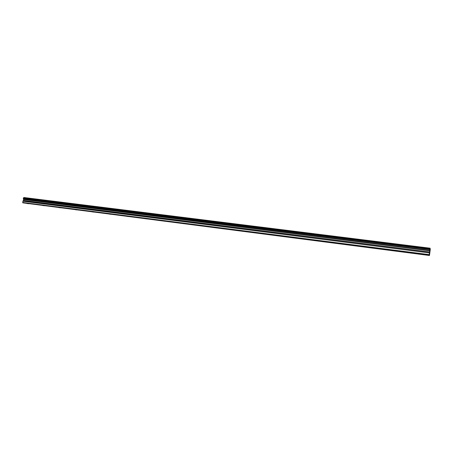 <?xml version="1.0" encoding="UTF-8"?>
<svg xmlns="http://www.w3.org/2000/svg" width="453" height="453" viewBox="0 0 453 453"><rect width="100%" height="100%" fill="white"/><g stroke="black" fill="none" stroke-linecap="round" stroke-linejoin="round"><path stroke-width="0.68" d="M26.897 203.459L28.601 203.742L26.897 203.459M424.495 254.62L425.905 254.846L424.495 254.62M399.421 251.398L400.843 251.625L399.421 251.398M375.027 248.255L376.466 248.487L375.027 248.255M351.285 245.203L352.734 245.435L351.285 245.203M328.17 242.225L329.637 242.463L328.17 242.225M305.662 239.331L307.14 239.569L305.662 239.331M283.731 236.506L285.226 236.755L283.731 236.506M262.355 233.759L263.867 234.003L262.355 233.759M241.517 231.075L243.04 231.324L241.517 231.075M221.194 228.459L222.734 228.714L221.194 228.459M201.37 225.911L202.927 226.166L201.37 225.911M182.027 223.42L183.595 223.68L182.027 223.42M163.142 220.99L164.728 221.251L163.142 220.99M144.705 218.618L146.308 218.884L144.705 218.618M126.698 216.302L128.318 216.568L126.698 216.302M109.105 214.037L110.736 214.309L109.105 214.037M91.914 211.823L93.561 212.1L91.914 211.823M75.107 209.66L76.772 209.937L75.107 209.66M58.68 207.548L60.357 207.831L58.68 207.548M42.61 205.481L44.309 205.764L42.61 205.481M23.862 197.502L430.09 248.193L23.783 197.582L430.09 248.193L430.288 249.348L429.478 255.498L22.814 202.848L429.178 255.113L429.478 255.498M22.893 201.121L23.454 200.441L23.539 199.28L429.789 250.492L429.444 252.916L22.893 201.121L22.814 202.848M23.783 197.582L23.279 198.505L23.539 199.28M430.067 248.306L429.971 248.861L23.426 197.978M23.346 198.08L429.971 248.861M429.942 248.997L429.874 249.541L23.279 198.505M23.318 198.629L429.874 249.541M429.857 249.699L429.801 250.396L23.528 199.207M22.843 201.228L429.444 252.916M429.421 253.063L429.178 255.113M22.65 202.451L429.218 254.637M23.59 199.399L429.778 250.634M23.409 200.549L429.586 252.117M429.608 251.97L23.454 200.441M23.601 199.524L429.761 250.786"/></g></svg>
